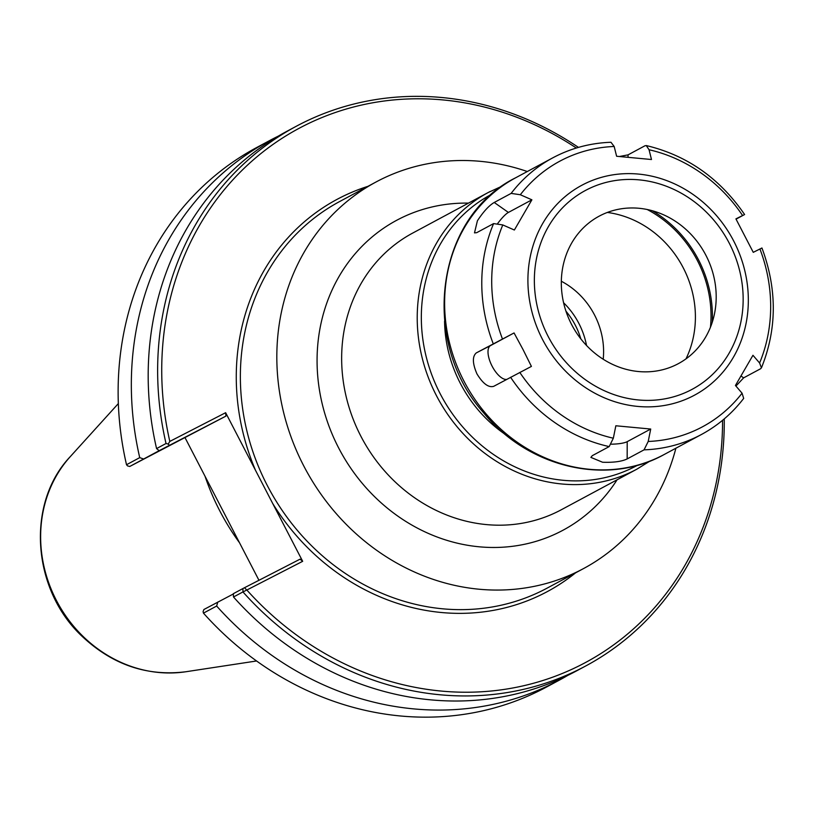 <?xml version="1.0" encoding="UTF-8"?>
<svg xmlns="http://www.w3.org/2000/svg" width="814" height="814" viewBox="0 0 814 814"><rect width="100%" height="100%" fill="white"/><g stroke="black" fill="none" stroke-linecap="round" stroke-linejoin="round"><path stroke-width="1.22" d="M565.954 311.192A69.404 62.637 -118.2 0 1 580.809 338.848M527.299 171.52A219.373 197.995 61.8 0 0 375.997 182.01A219.373 197.995 61.8 0 0 303.703 465.822A219.373 197.995 61.8 0 0 583.587 568.548A219.373 197.995 61.8 0 0 675.895 448.209M603.215 359.239A73.809 66.616 61.8 0 0 594.556 315.008A73.809 66.616 61.8 0 0 561.324 281.247M586.528 345.482A73.809 66.616 61.8 0 0 578.876 323.433A73.809 66.616 61.8 0 0 563.583 302.757M169.261 445.248L168.213 444.068L166.025 443.508L156.573 448.585L159.147 450.681L225.895 416.127L129.752 466.463L127.564 465.903L126.516 464.733A306.217 276.373 61.8 0 1 256.563 147.588L269.78 140.496A306.217 276.373 61.8 0 0 139.723 457.631L126.516 464.733M258.964 580.29L185.185 437.963M129.752 466.463L143.63 459.015L139.723 457.631M278.286 136.131A306.217 276.373 61.8 0 0 269.78 140.496M576.332 148.026A303.073 273.545 61.8 0 0 271.031 145.838A303.073 273.545 61.8 0 0 169.811 441.412L225.641 412.698L225.895 416.127M169.811 441.412L168.213 444.068M143.63 459.015L159.147 450.681M578.459 147.395A306.217 276.373 61.8 0 0 296.072 126.374L286.63 131.441A306.217 276.373 61.8 0 0 156.573 448.585M296.072 126.374A306.217 276.373 61.8 0 0 166.025 443.508M225.641 412.698L302.676 561.314L246.846 590.028A303.073 273.545 61.8 0 0 551.617 677.563A303.073 273.545 61.8 0 0 722.567 420.309M244.515 587.718L242.898 588.563L242.989 591.971L246.734 590.018L244.515 587.718L300.04 559.167L302.676 561.314M242.898 588.563L233.292 593.711L233.506 596.998L242.918 591.941M242.989 591.971A306.217 276.373 61.8 0 0 585.836 665.913A306.217 276.373 61.8 0 0 724.267 418.884M217.776 602.055L216.656 606.043L203.449 613.135L203.093 611.629L203.897 609.503L233.598 593.844M216.656 606.043A306.217 276.373 61.8 0 0 559.544 680.036A306.217 276.373 61.8 0 0 567.877 675.345M203.449 613.135A306.217 276.373 61.8 0 0 546.336 687.128L559.544 680.036M233.506 596.998A306.217 276.373 61.8 0 0 576.393 670.98L585.836 665.913M205.036 476.261A224.868 202.961 61.8 0 0 239.509 542.755M644.057 449.847L627.167 458.923C621.784 461.528 613.593 462.637 602.574 462.24L590.883 457.397L592.287 455.667L609.187 446.591L613.339 438.207L615.842 425.773L650.712 429.039L648.209 441.463L644.057 449.847A157.031 141.728 61.8 0 0 701.363 434.534C717.938 425.58 732.051 413.543 743.681 398.412L742.063 393.203L735.439 385.48L752.96 355.28L759.594 363.003L761.436 367.826L760.53 368.783L743.63 377.859L735.927 386.05M650.712 429.039L627.207 441.656A18.844 4.172 0.2 0 1 611.294 444.19M493.701 386.335C488.532 387.83 482.956 383.689 476.963 373.911C472.425 363.37 472.222 356.359 476.353 352.869L514.061 332.946L523.015 349.521L531.41 366.402L493.64 386.365M506.532 379.436A18.844 8.109 62.8 0 1 491.361 364.662A18.844 8.109 62.8 0 1 490.567 345.563L514.061 332.946M494.23 202.472L511.131 193.396L520.319 194.739L531.888 199.817L514.367 230.016L502.787 224.939L493.599 223.596L476.699 232.672L474.491 232.885L477.411 220.767C483.455 211.589 489.061 205.484 494.23 202.472L508.394 212.434L531.888 199.817M497.792 223.351A18.844 3.938 125.1 0 1 508.394 212.434M619.596 156.481L628.042 154.863L644.942 145.787L646.275 145.574L649.053 149.745L651.485 159.513L616.615 156.257L614.173 146.479L610.978 142.277M761.446 367.826C777.055 329.131 777.228 289.184 761.945 247.985L753.265 252.34L735.917 218.885L744.596 214.53L736.06 219.139M705.942 255.362A83.7 75.549 61.8 0 0 600.244 215.598A83.7 75.549 61.8 0 0 571.57 324.45A83.7 75.549 61.8 0 0 677.279 364.214A83.7 75.549 61.8 0 0 705.942 255.362M636.813 469.2L561.243 509.788A157.031 141.728 -118.2 0 1 559.208 510.856A157.031 141.728 -118.2 0 1 360.887 436.253A157.031 141.728 -118.2 0 1 412.647 233.099L488.217 192.511A157.031 141.728 61.8 0 0 436.457 395.665A157.031 141.728 61.8 0 0 636.813 469.2L650.02 461.039M468.477 203.113A175.875 158.74 61.8 0 0 324.094 411.121A175.875 158.74 61.8 0 0 560.734 531.42A175.875 158.74 61.8 0 0 617.073 479.802M490.252 191.443A157.031 141.728 61.8 0 0 488.217 192.511L502.309 186.009M492.012 194.047A153.897 138.899 61.8 0 0 441.341 395.93A153.897 138.899 61.8 0 0 637.627 465.191M444.566 321.092A128.765 116.219 61.8 0 0 505.514 434.574M712.219 322.385A113.065 102.045 61.8 0 0 698.544 259.88A113.065 102.045 61.8 0 0 652.258 210.724M710.449 327.259A111.579 100.712 61.8 0 0 697.354 260.49A111.579 100.712 61.8 0 0 647.211 209.513M685.978 358.882A99.135 89.479 61.8 0 0 683.261 267.837A99.135 89.479 61.8 0 0 607.336 212.444M367.969 186.325A222.517 200.834 61.8 0 0 339.743 197.955A222.517 200.834 61.8 0 0 255.565 470.431M272.751 503.591A222.517 200.834 61.8 0 0 575.559 572.863M375.997 182.01L339.54 201.597A219.373 197.995 61.8 0 0 267.236 485.398A219.373 197.995 61.8 0 0 547.13 588.125L583.587 568.548M185.907 671.743C147.069 676.576 112.495 664.794 82.163 636.375C32 589.763 25.763 503.276 70.34 456.562A128.266 115.771 61.8 0 0 56.349 600.335A128.266 115.771 61.8 0 0 185.907 671.743L256.573 660.978M743.63 377.859L741.066 376.058M627.167 458.923L627.207 441.656M476.353 352.869L490.567 345.563M628.042 154.863L628.032 157.163M510.592 377.258A157.031 141.728 61.8 0 0 609.187 446.591M664.214 454.487C607.254 486.467 528.062 467.765 483.597 412.79C419.546 341.097 435.653 217.145 515.618 177.798A157.031 141.728 61.8 0 0 463.858 380.952A157.031 141.728 61.8 0 0 664.214 454.487L701.363 434.534M493.599 223.596A157.031 141.728 61.8 0 0 493.253 343.793M515.618 177.798L552.767 157.845A157.031 141.728 61.8 0 0 511.131 193.396M733.74 241.086A119.119 107.509 61.8 0 0 583.302 184.493A119.119 107.509 61.8 0 0 542.5 339.407A119.119 107.509 61.8 0 0 692.938 396.001A119.119 107.509 61.8 0 0 733.74 241.086M519.8 372.425A150.753 136.06 61.8 0 0 613.339 438.207M648.209 441.463A150.753 136.06 61.8 0 0 742.063 393.203M759.594 363.003A150.753 136.06 61.8 0 0 759.92 248.972M742.582 215.517A150.753 136.06 61.8 0 0 649.053 149.745M614.173 146.479A150.753 136.06 61.8 0 0 520.319 194.739M502.787 224.939A150.753 136.06 61.8 0 0 502.462 338.97M729.334 243.335A112.841 101.842 61.8 0 0 586.833 189.733A112.841 101.842 61.8 0 0 548.178 336.477A112.841 101.842 61.8 0 0 690.679 390.089A112.841 101.842 61.8 0 0 729.334 243.335M70.34 456.562L118.335 403.581M646.275 145.564C686.955 155.281 719.729 178.266 744.596 214.53M610.978 142.267C590.221 143.02 570.817 148.219 552.767 157.845"/></g></svg>
